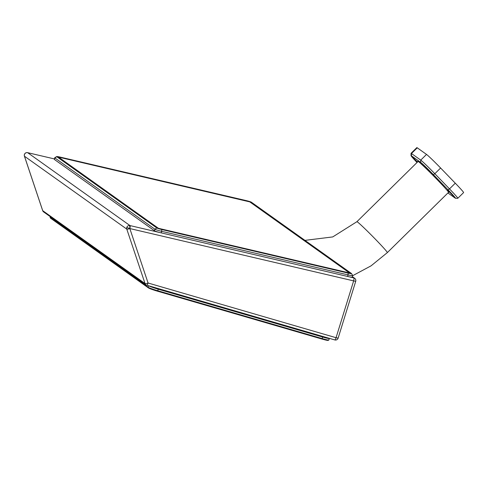 <?xml version="1.0" encoding="UTF-8"?>
<svg xmlns="http://www.w3.org/2000/svg" width="488" height="488" viewBox="0 0 488 488"><rect width="100%" height="100%" fill="white"/><g stroke="black" fill="none" stroke-linecap="round" stroke-linejoin="round"><path stroke-width="0.73" d="M42.663 210.529A2.708 0.518 -18.5 0 0 42.663 210.609A2.708 0.518 -18.5 0 0 42.706 210.663L145.034 283.552A2.708 0.518 -18.5 0 0 148.071 283.003A2.708 0.598 106.2 0 1 146.797 285.236A2.708 0.598 106.2 0 1 146.754 285.218A2.708 2.635 -54.5 0 1 145.034 283.552L126.788 229.11L24.467 156.221A2.708 0.518 161.5 0 1 24.418 156.16A2.708 0.518 161.5 0 1 24.424 156.081M56.767 156.703L54.821 157.911A5.966 0.518 -165.7 0 1 54.711 157.77L54.314 159.338A5.966 0.518 14.3 0 0 54.424 159.484L154.482 230.757A5.966 0.518 14.3 0 0 161.284 232.892L347.651 276.464A5.966 0.518 14.3 0 0 352.293 277.129L352.696 275.555A5.966 0.518 -165.7 0 1 351.726 275.598A5.966 0.518 -165.7 0 1 348.048 274.897L348.139 273.103L161.772 229.531A4.337 0.372 -165.7 0 1 158.618 228.677A4.337 0.372 -165.7 0 1 156.825 227.975L56.767 156.703A4.337 0.372 -165.7 0 1 56.712 156.569A4.337 0.372 -165.7 0 1 57.395 156.569A4.337 0.372 -165.7 0 1 60.067 157.081L246.434 200.653A4.337 0.372 -165.7 0 1 249.588 201.507A4.337 0.372 -165.7 0 1 251.381 202.209L351.439 273.481A4.337 0.372 -165.7 0 1 351.512 273.548A4.337 0.372 -165.7 0 1 350.811 273.615A4.337 0.372 -165.7 0 1 348.139 273.103M351.512 273.548L352.684 275.506A5.966 0.518 -165.7 0 1 352.696 275.555M161.772 229.531L161.68 231.318L348.048 274.897L347.651 276.464L353.794 277.904L352.36 276.879M417.954 161.589A21.96 0.909 45.4 0 1 417.905 161.278A21.96 0.909 45.4 0 1 437.443 179.913A21.96 0.909 45.4 0 1 448.692 192.546A21.96 0.909 45.4 0 1 448.387 192.492M447.923 192.949L455.139 198.085A14.64 0.61 45.4 0 0 455.487 198.274L457.781 198.293A16.263 0.677 45.4 0 0 457.811 198.28A16.263 0.677 45.4 0 0 449.491 188.893L434.826 173.71L433.362 174.631A14.64 0.61 45.4 0 0 420.68 162.4L411.408 155.794L411.469 153.519L420.741 160.119A16.263 0.677 45.4 0 1 434.826 173.71L440.615 168.012A16.263 0.677 -134.6 0 0 426.53 154.422L417.258 147.815A16.263 0.677 -134.6 0 0 416.844 147.614L411.048 153.317A16.263 0.677 45.4 0 1 411.469 153.519L417.258 147.815M417.026 162.504A14.64 0.61 45.4 0 1 411.024 155.642A14.64 0.61 45.4 0 1 411.408 155.794M455.487 198.274A14.64 0.61 45.4 0 0 448.021 189.814L433.362 174.631M426.622 168.055L421.791 163.462L429.397 171.184L426.622 168.055M452.285 194.627L447.447 190.033L455.06 197.756L452.285 194.627M417.539 161.998L411.488 156.123L417.27 162.26M411.024 155.642L411.042 153.348A16.263 0.677 45.4 0 1 411.048 153.317M457.811 198.28L463.6 192.583A16.263 0.677 -134.6 0 0 455.28 183.195L440.615 168.012M129.448 225.505A2.708 0.525 91.4 0 1 129.826 228.555L126.776 227.451A2.708 2.635 -54.5 0 1 129.979 225.572L161.284 232.892L161.68 231.318A5.966 0.518 -165.7 0 1 157.343 230.147A5.966 0.518 -165.7 0 1 154.879 229.189L156.825 227.975M146.845 285.242L334.738 339.916A2.708 0.598 -73.8 0 0 334.78 339.935A2.708 0.598 -73.8 0 0 336.055 337.702L148.071 283.003L129.826 228.555A2.708 0.518 161.5 0 1 126.788 229.11A2.708 2.635 -54.5 0 1 126.776 227.451M26.98 152.616A2.708 0.531 91.4 0 1 27.06 152.591A2.708 2.708 0 0 0 24.4 154.495L24.449 154.562A2.708 2.635 125.5 0 0 24.467 156.221L42.706 210.663A2.708 2.635 125.5 0 0 43.658 211.951L145.979 284.839A2.708 2.708 0 0 0 146.797 285.236L334.78 339.935A2.708 2.708 0 0 0 338.129 338.135L355.715 281.32L353.641 280.887A2.708 0.586 -76.8 0 0 353.794 277.904A2.708 2.635 -54.5 0 1 354.697 278.312A2.708 2.708 0 0 1 355.715 281.32L355.667 281.259M54.424 159.484L54.821 157.911L154.879 229.189L154.482 230.757M54.711 157.77A5.966 0.518 -165.7 0 1 54.748 157.734L56.712 156.569M60.787 157.386L250.008 201.928L349.957 273.158L158.197 228.256L58.316 157.106L60.78 157.411M349.609 272.999L158.429 228.299L58.536 157.106L249.777 201.886L349.609 272.999M149.041 285.889A8.674 0.653 17.2 0 0 158.539 289.262L322.33 336.921A8.674 0.653 17.2 0 0 328.967 338.312L328.985 338.251M329.284 338.337A8.674 0.653 -162.8 0 1 329.333 338.446A8.674 0.653 -162.8 0 1 322.696 337.055L158.295 289.213A8.674 0.653 -162.8 0 1 148.706 285.791M50.301 216.684L50.093 217.367A8.674 0.653 17.2 0 0 50.099 217.416A8.674 0.653 17.2 0 0 50.252 217.569L148.047 287.225A8.674 0.653 17.2 0 0 157.819 290.763L322.214 338.605A8.674 0.653 17.2 0 0 328.814 340.032A8.674 0.653 17.2 0 0 328.857 339.996L329.333 338.446M50.099 217.416L50.459 218.093A8.131 0.61 17.2 0 0 50.606 218.227L148.395 287.889A8.131 0.61 17.2 0 0 157.557 291.208L321.952 339.044A8.131 0.61 17.2 0 0 328.143 340.386L328.814 340.032M27.548 152.659A2.708 0.586 103.2 0 1 27.609 152.659A2.708 0.586 103.2 0 1 27.657 152.683L129.979 225.572A2.708 0.586 -76.8 0 1 129.826 228.555L353.641 280.887L336.055 337.702L338.129 338.135M27.127 152.616A2.708 0.531 91.4 0 0 27.06 152.591A2.708 2.708 0 0 1 27.609 152.659L54.418 158.929L27.657 152.683A2.708 2.635 125.5 0 0 24.449 154.562M304.951 240.364L332.737 236.924L356.905 221.704A21.685 0.903 45.4 0 1 357.46 221.973A21.685 0.903 45.4 0 1 374.522 238.315A21.685 0.903 45.4 0 1 387.338 252.607L371.081 265.826L352.659 275.702M448.021 189.814L449.491 188.893L455.28 183.195M420.68 162.4L420.741 160.119L426.53 154.422M158.71 288.701L158.539 289.262M322.33 336.921L322.501 336.366M322.696 337.055L321.952 339.044M50.49 216.818L50.606 218.227M148.504 285.736L148.047 287.225L148.395 287.889M158.295 289.213L157.557 291.208M352.409 276.678L354.697 278.312M387.338 252.607L448.594 192.29M356.905 221.704L418.155 161.388M24.4 154.495A2.708 2.708 0 0 0 24.418 156.16L42.663 210.609A2.708 2.708 0 0 0 43.658 211.951"/></g></svg>
